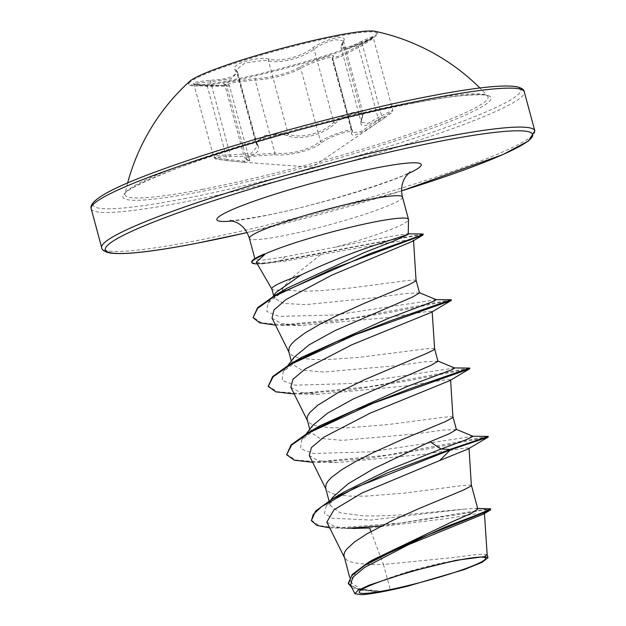 <?xml version="1.0" encoding="UTF-8"?>
<svg xmlns="http://www.w3.org/2000/svg" width="626" height="626" viewBox="0 0 626 626"><rect width="100%" height="100%" fill="white"/><g stroke="black" fill="none" stroke-linecap="round" stroke-linejoin="round"><path stroke-width="0.47" stroke-dasharray="3.13 2.35" d="M337.359 36.316A97.695 9.601 164.9 0 0 238.498 62.084A97.695 9.601 164.9 0 0 188.77 84.385A97.695 9.601 164.9 0 0 196.329 86.012A97.695 9.601 164.9 0 0 228.826 81.56A97.695 9.601 164.9 0 0 371.695 38.695A97.695 9.601 164.9 0 0 377.415 33.483A97.695 9.601 164.9 0 0 337.359 36.316M189.756 81.286A97.695 9.601 164.9 0 0 188.528 83.493A97.695 9.601 164.9 0 0 228.584 80.668A97.695 9.601 164.9 0 0 327.445 54.9A97.695 9.601 164.9 0 0 377.173 32.591A97.695 9.601 164.9 0 0 374.997 31.3M361.632 41.285C345.45 49.415 339.355 49.657 343.361 42.012C345.857 38.084 343.283 36.754 335.638 38.045C327.226 39.861 319.542 43.171 312.585 47.959C301.904 56.676 280.096 62.287 269.297 59.118C257.106 55.91 228.67 64.893 235.18 69.885C238.17 75.73 229.844 79.197 210.203 80.292C188.598 82.46 187.495 84.08 206.877 85.136L224.624 85.433L225.172 84.408C221.502 84.041 223.459 83.125 231.041 81.654L255.917 78.469C268.945 78.43 290.707 72.827 299.165 67.326C308.994 61.677 337.414 52.701 333.275 56.559L338.118 56.512L358.268 46.136C377.501 35.126 378.62 33.507 361.632 41.285A1.495 0.532 -117.3 0 0 361.922 42.834L373.276 37.975L369.176 41.144L358.792 47.349L340.153 56.989L332.156 59.087L332.617 57.788L352.289 130.701L352.031 132.743L360.365 131.781L388.723 113.736L392.823 110.403L385.874 113.439L367.736 123.486L361.147 122.226L363.127 113.603L354.95 112.109C347.086 113.854 340.028 117.219 333.768 122.187C323.399 133.299 299.87 139.387 288.179 133.933L284.001 133.103L264.446 135.498L255.846 142.806L256.441 143.941A1.495 1.346 -37.4 0 0 256.668 144.442L256.668 144.442A1.495 1.346 -37.4 0 0 257.928 144.927C251.949 139.222 276.622 131.444 287.295 135.654C299.611 141.022 324.198 134.66 335.286 123.291C340.99 118.525 347.477 115.325 354.754 113.689C361.358 112.641 363.698 114.128 361.773 118.173C358.041 128.393 364.794 128.127 382.024 117.367L385.295 117.383L379.129 121.546C360.56 134.175 351.327 138.025 351.421 133.095C354.598 128.33 329.941 136.124 322.061 142.36C313.329 150.263 288.774 156.57 274.125 154.716L252.481 156.328C245.963 157.642 244.359 158.808 247.653 159.826L243.373 162.236L227.379 160.632C210.5 158.245 211.455 156.86 230.243 156.461C252.348 157.087 261.582 153.237 257.928 144.927M227.379 160.632A1.495 0.438 95.9 0 1 227.355 160.632A1.495 0.438 95.9 0 1 227.05 159.411L246.167 161.328L249.539 160.405L244.508 157.775L224.875 85.026L229.492 86.083L207.339 86.365L194.154 84.557L198.653 82.867L210.438 81.857L230.822 78.79L237.669 72.467L236.174 69.893L244.907 63.069L264.344 60.276L268.468 60.878C279.838 63.969 302.694 58.085 314.056 49.133C320.473 44.532 327.586 41.379 335.411 39.688L343.494 40.846L341.1 47.912L347.5 48.828L361.922 42.834L381.633 115.88A1.495 0.532 57.5 0 1 382.024 117.367M274.125 154.716A1.495 0.955 93.9 0 0 274.916 153.12C288.609 154.356 301.842 151.742 314.604 145.287L320.457 141.39C329.127 135.059 355.756 126.648 352.18 131.374L332.469 58.328C336.193 54.431 309.776 62.772 300.746 68.344L294.635 71.278C281.7 76.419 268.562 79.353 255.205 80.073L235.353 82.186L224.875 85.019L224.257 84.228L225.399 84.408A1.495 1.362 95.3 0 0 225.172 84.408M202.112 189.404A188.003 18.483 164.9 0 0 396.352 138.518A188.003 18.483 164.9 0 0 487.591 96.06A188.003 18.483 164.9 0 0 410.977 102.328A188.003 18.483 164.9 0 0 224.765 150.623A188.003 18.483 164.9 0 0 125.02 193.888L125.02 193.888A188.003 18.483 164.9 0 0 202.112 189.404M256.237 262.145L264.078 263.734L286.708 260.846L320.841 254.5L295.409 274.877C289.298 280.276 284.791 285.253 281.888 289.807A70.777 6.956 164.9 0 1 271.903 289.095L271.856 289.009M257.732 256.996L255.079 259.446L263.358 260.08L285.213 256.762L335.818 247.051A79.275 7.794 164.9 0 0 408.512 219.585M419.53 292.898L406.368 293.445L377.791 297.373L305.644 304.635L283.539 303.407L274.298 298.039L276.105 292.389M416.196 280.565L414.435 280.033L407.346 280.542L350.372 288.007L320.238 290.714L302.053 291.309L281.888 289.807M487.153 554.526L477.888 554.37L453.232 557.57L383.48 564.488L390.311 589.817A70.777 6.956 -15.1 0 1 382.995 591.296A70.777 6.956 -15.1 0 1 382.65 591.359L360.498 589.003L351.061 582.548L355.482 572.735L371.93 560.27M370.96 531.544L383.48 564.488L367.814 564.425L354.856 562.946L350.122 561.624L346.679 559.902L344.042 556.522M477.834 509.032L475.314 508.343L463.42 509.22C441.322 510.957 393.801 517.107 362.618 515.769L340.043 512.749L330.293 505.581L332.985 496.997M471.503 485.541L469.743 485.009L462.645 485.51L405.671 492.975L366.132 496.136L349.378 496.097L336.42 494.626L331.686 493.304L328.243 491.582L325.606 488.202M456.401 429.546L443.255 430.093L414.608 434.029L342.265 440.344L319.972 438.372L310.519 432.261L312.679 425.453M453.067 417.213L451.307 416.681L444.21 417.19L387.244 424.655L347.696 427.808L330.943 427.777L317.985 426.298L313.25 424.976L309.807 423.254L307.17 419.874M437.965 361.218L424.827 361.765L396.172 365.709L323.83 372.016L301.544 370.052L292.076 363.933L294.243 357.133M434.624 348.839L432.871 348.361L425.774 348.862L358.635 357.415L329.26 359.488L312.507 359.449L299.549 357.978L294.815 356.656L291.372 354.934L288.735 351.554M369.606 527.992L446.628 518.586L474.265 514.071L484.414 513.297L483.616 514.04M350.599 585.122L359.191 590.068L379.113 591.946L361.679 594.7M407.643 586.194L390.311 589.817M343.791 492.114L326.24 505.957L324.487 513.406L332.21 518.218L370.686 520.065L463.42 509.22M311.232 520.089L319.44 525.723L338.916 527.788L399.271 523.156L490.025 508.664M348.244 583.307L358.549 589.59L382.65 591.359M329.73 527.914L347.618 528.305M381.625 525.856L457.606 514.572L482.114 510.26L490.956 509.439M351.922 587.791L377.345 591.922L382.47 591.374M326.827 522.076L335.121 526.779L352.931 528.454L341.295 528.383M379.113 591.946L378.394 591.938M320.841 254.5L385.373 243.271L406.125 240.314L413.52 240.306L412.37 241.386M272.005 318.063L281.332 323.478L301.114 325.536L386.273 317.742L428.951 311.279L432.151 311.513L431.275 312.343M290.847 387.212L299.737 392.322L318.712 394.224L404.224 386.132L447.347 379.606L450.595 379.841L449.711 380.663M309.275 455.532L318.172 460.65L337.14 462.544L422.605 454.468L465.783 447.926L469.023 448.161L468.146 448.991M408.52 234.014L407.925 233.842L408.52 233.85M408.222 234.335C412.988 232.027 377.924 238.796 335.818 247.051M473.115 436.33L370.623 451.823L313.415 453.49L300.582 448.732L301.552 440.078L320.293 425.555M454.679 368.01L352.156 383.503L294.963 385.162L282.138 380.405L283.124 371.742L301.857 357.235M436.244 299.69L334.534 315.05L278.875 316.357L266.809 311.521L267.998 302.992L287.052 288.242M488.03 436.353L387.181 455.149L317.789 461.8L295.652 460.016L286.481 454.163M469.586 368.025L368.745 386.821L299.353 393.472L277.208 391.688L268.045 385.843M451.15 299.705L351.429 318.337L283.202 324.745L261.731 322.891L252.881 317.124M422.66 233.975L281.723 260.119L281.872 260.69L286.708 260.846M488.343 436.964L426.079 449.241L367.838 458.42L312.656 462.332M469.907 368.636L407.651 380.921L349.394 390.092L294.22 394.004M451.471 300.316L390.139 312.421L332.516 321.529L281.872 325.309L275.518 325.152M423.332 234.672L395.186 239.288L281.872 260.69A78.43 7.708 164.9 0 1 257.92 263.859A78.43 7.708 164.9 0 1 257.239 263.867M251.699 261.981A78.43 7.708 164.9 0 0 281.723 260.119L285.213 256.762M269.297 59.118A1.495 1.127 -77.2 0 0 268.468 60.878L288.179 133.933A1.495 1.088 109.1 0 1 287.295 135.654M312.585 47.959A1.495 0.9 -126.5 0 1 314.056 49.133L333.768 122.187A1.495 0.861 47.9 0 0 335.286 123.291M343.361 42.012A1.495 1.299 35.2 0 0 342.672 43.601L362.384 116.655A1.495 1.252 -151.7 0 1 362.36 117.665L362.36 117.665A1.495 1.252 -151.7 0 1 361.773 118.173M379.129 121.546L358.268 46.136C371.382 38.843 372.016 38.037 373.44 36.934L373.292 37.967L392.831 110.403C392.674 111.811 394.474 110.951 385.295 117.383M351.421 133.095A1.495 1.44 -158 0 0 352.148 132.344L352.148 132.344A1.495 1.44 -158 0 0 352.18 131.374M322.061 142.36A1.495 1.182 52.3 0 1 320.457 141.39L300.746 68.344A1.495 1.197 -119.9 0 0 299.165 67.326M247.653 159.826A1.495 1.346 -74.2 0 1 246.315 158.644L226.604 85.598A1.495 1.362 95.3 0 0 225.399 84.408C228.49 84.737 229.852 85.293 229.492 86.083L249.743 160.78L244.508 157.768L254.899 154.63L274.916 153.12L255.205 80.073A1.495 0.962 -92.3 0 1 255.917 78.469M235.18 69.885A1.495 1.393 137.4 0 1 236.73 70.894L256.441 143.941L257.544 146.124L250.979 153.597L230.141 154.912L230.243 156.461M210.203 80.292L230.141 154.912L218.271 155.428L213.693 156.985L227.05 159.411L207.339 86.365A1.495 0.462 -89 0 0 206.909 85.136A1.495 0.462 -89 0 0 206.877 85.136L193.794 83.994L213.693 156.985C216.886 158.847 209.389 158.198 227.355 160.632L242.998 162.212M257.536 146.124L255.846 142.814L236.166 69.893L237.669 72.467L257.544 146.124M343.502 40.854L363.127 113.603L361.147 122.226L341.1 47.912C340.567 46.911 341.131 45.088 342.798 42.443L343.494 40.846M332.469 58.328A1.495 1.463 36.1 0 1 332.672 57.036L332.672 57.036A1.495 1.463 36.1 0 1 333.275 56.559M412.886 103.282A190.672 18.741 164.9 0 0 156.32 176.509A190.672 18.741 164.9 0 0 201.056 191.595A190.672 18.741 164.9 0 0 457.622 118.369A190.672 18.741 164.9 0 0 412.886 103.282M184.036 198.692A221.307 21.753 164.9 0 0 481.824 113.705A221.307 21.753 164.9 0 0 429.898 96.185A221.307 21.753 164.9 0 0 132.117 181.172A221.307 21.753 164.9 0 0 184.036 198.692M91.193 208.74A224.304 22.043 164.9 0 0 183.152 202.253A224.304 22.043 164.9 0 0 410.132 143.088A224.304 22.043 164.9 0 0 524.298 91.881M401.579 190.867A221.307 21.753 -15.1 0 1 247.043 232.567M534.807 130.834A224.304 22.043 -15.1 0 1 420.641 182.041A224.304 22.043 -15.1 0 1 193.661 241.206A224.304 22.043 -15.1 0 1 101.702 247.693M402.455 197.026A79.275 7.794 -15.1 0 1 362.11 215.125A79.275 7.794 -15.1 0 1 281.888 236.033A79.275 7.794 -15.1 0 1 249.383 238.326M408.058 173.66A105.857 10.407 -15.1 0 1 260.228 216.651A105.857 10.407 -15.1 0 1 232.794 220.947M188.528 83.493L188.77 84.385M224.57 85.433L196.329 86.012M385.021 117.563L312.304 167.205L243.373 162.244M127.618 183.027A210.845 210.845 0 0 0 125.02 193.888L125.012 193.904C121.491 191.243 171.328 167.345 240.674 147.055C296.802 129.731 363.612 112.75 412.675 103.345C457.872 93.837 488.929 93.736 487.599 96.068L487.591 96.06A210.845 210.845 0 0 0 479.884 87.984M472.286 557.844A398.754 398.754 0 0 0 370.529 585.302M247.059 232.582L401.579 190.883M230.196 220.43C232.747 220.861 243.381 219.421 262.083 216.087C312.883 207.37 405.523 177.401 410.038 171.907M351.061 582.548L349.707 577.532M330.293 505.581L329.049 500.964M310.512 432.261L309.721 429.342M292.076 363.933L291.286 361.022M274.298 298.039L273.64 295.613M475.314 508.343L477.677 508.414M288.852 352.008L289.071 352.43M307.288 420.328L307.507 420.758M325.723 488.656L325.943 489.078M344.159 556.976L344.37 557.406M255.079 259.446L254.868 258.632M472.513 436.259L472.943 436.259M454.069 367.931L454.507 367.939M435.641 299.611L436.072 299.611M301.552 440.078L306.341 433.795M283.124 371.742L287.905 365.467M267.998 302.992L272.873 296.622M301.114 325.536L281.872 325.309M318.712 394.224L297.749 394.051M337.14 462.544L316.2 462.371M264.078 263.734L257.92 263.859M330.818 499.884L326.24 505.957M352.289 130.701L352.039 132.775L332.156 59.087L332.617 57.788M358.268 46.136L356.084 47.357M224.624 85.433L206.909 85.136M355.545 47.654L371.695 38.695M377.173 32.591L377.415 33.483"/><path stroke-width="0.94" d="M479.884 87.984A210.845 210.845 0 0 0 374.997 31.3A97.695 9.601 164.9 0 0 337.117 35.416A97.695 9.601 164.9 0 0 189.756 81.286A210.845 210.845 0 0 0 127.618 183.027M458.772 560.098A65.472 6.432 -15.1 0 1 472.286 557.844A65.472 6.432 -15.1 0 1 468.201 567.625A65.472 6.432 -15.1 0 1 386.039 590.42A65.472 6.432 -15.1 0 1 370.529 585.302A65.472 6.432 -15.1 0 1 458.772 560.098M272.873 296.622L276.105 292.389L300.754 275.119A70.777 6.956 164.9 0 0 271.833 288.922L273.64 295.613M300.754 275.119C326.146 263.053 352.023 252.693 378.401 244.038L408.222 234.335L408.512 219.585A79.275 7.794 164.9 0 0 408.488 219.374A79.275 7.794 164.9 0 0 375.983 221.667A79.275 7.794 164.9 0 0 264.36 254.289L264.884 254.383L256.237 262.145L271.856 289.009M287.905 365.467L294.243 357.133L309.205 344.793L334.785 330.692L412.808 296.904L419.53 292.898L416.196 280.542M291.286 361.022L288.735 351.554L289.251 347.446L291.301 344.237L294.666 340.732L305.019 332.954L319.401 324.511L336.585 315.817L364.371 303.313L408.324 285.033L416.079 280.878L413.528 240.306M349.707 577.532L343.877 555.285L344.558 552.414L346.601 549.213L354.574 541.92L367.079 533.767L391.884 520.793L419.678 508.281L463.623 490.002L471.386 485.846L469.023 448.161M477.677 508.414L490.8 508.868L478.342 514.392L445.188 527.069L367.47 563.024L371.93 560.27L451.761 521.943L471.214 513.414L477.834 509.032L471.495 485.51M330.818 499.884L332.993 496.997L348.267 483.702L373.393 468.843L430.109 441.721L449.679 433.552L456.401 429.546L453.067 417.19M329.049 500.964L325.606 488.202L326.123 484.094L328.165 480.885L331.537 477.372L341.89 469.602L356.272 461.159L373.456 452.465L401.243 439.961L445.196 421.681L452.95 417.526L450.587 379.841M306.341 433.795L312.679 425.453L327.664 413.097L353.205 399.028L431.228 365.24L437.965 361.218L434.632 348.862L433.262 350.192L426.76 353.354L364.207 379.849L337.837 392.831L317.703 405.28L309.737 412.565L307.687 415.766L307.006 418.637L309.721 429.342M490.8 508.868L490.299 510.057L483.616 514.04L408.942 544.487L364.559 567.477L352.665 577.43L350.599 585.122L354.864 593.714L361.679 594.7A70.409 6.917 -15.1 0 0 407.643 586.194L463.96 569.676L482.051 562.359L488.014 557.696L484.634 556.584L455.845 560.356L409.545 571.828L369.246 585.146L358.009 590.373L354.864 593.714M484.634 556.584L487.153 554.526L484.422 513.297M352.931 528.454L369.606 527.992L370.96 531.544M430.109 441.721L441.017 449.03L389.779 469.375L343.791 492.114L331.913 499.227L315.559 511.059L311.388 520.66L316.889 525.41L329.73 527.914M456.096 429.272L473.115 436.33L465.627 439.937L441.017 449.03L450.047 449.405L387.298 472.904L331.913 499.227M367.47 563.024L352.219 574.457L348.244 583.307L351.922 587.791M488.217 437.073L468.146 448.991L439.718 460.517L450.204 449.977L488.217 437.073L488.186 436.392L450.047 449.405L450.204 449.977L355.404 487.56L321.701 506.575L313.282 514.415L311.388 520.66M347.618 528.305L381.625 525.856M490.299 510.057L410.953 541.842L364.41 565.607L351.601 575.865L348.392 583.878M439.718 460.517L361.945 493.038L334.049 509.736L326.827 522.076L344.37 557.406M275.518 325.152L259.657 322.828L253.037 317.695L257.622 308.391L274.485 296.317L332.727 268.765L422.973 235.016L412.37 241.386L332.007 275.064L286.082 299.471L273.992 309.956L272.005 318.063M294.22 394.004L275.839 391.86L268.194 386.406L273.186 376.742L291.426 364.058L354.746 334.91L451.346 300.433L431.275 312.343L351.569 344.895L305.23 368.957L292.96 379.27L290.847 387.212L307.507 420.758M312.656 462.332L294.283 460.188L286.638 454.734L291.622 445.07L309.854 432.386L373.174 403.238L469.782 368.753L449.711 380.663L370.06 413.191L323.705 437.261L311.404 447.582L309.275 455.532L325.943 489.078M264.36 254.289L256.292 257.802A78.43 7.708 164.9 0 0 251.699 261.981L251.848 262.552A78.43 7.708 164.9 0 0 257.239 263.867M286.638 454.734L291.09 444.859L308.195 432.691L320.293 425.555L407.463 386.383L452.34 369.559L454.679 368.01L437.66 360.952M268.194 386.406L272.654 376.539L289.736 364.387L301.857 357.235L389.043 318.055L433.912 301.231L436.244 299.69L419.224 292.624M253.037 317.695L257.591 307.702L274.837 295.456L287.052 288.242L364.301 252.583L395.875 240.188L408.222 234.335M488.186 436.392L472.513 436.259M308.195 432.691L354.809 410.14L409.756 388.777L469.75 368.065L454.069 367.931M289.736 364.387L336.358 341.819L391.328 320.449L451.315 299.744L435.641 299.611M274.837 295.456L369.442 253.866L419.584 235.853L422.66 233.975L407.925 233.842M469.782 368.753L469.75 368.065M451.346 300.433L451.315 299.744M422.973 235.016L423.176 234.101M264.282 254A78.43 7.708 164.9 0 0 256.292 257.802M264.884 254.383A78.43 7.708 164.9 0 0 251.848 262.552M524.298 91.881A224.304 22.043 164.9 0 0 432.339 98.368A224.304 22.043 164.9 0 0 205.359 157.533A224.304 22.043 164.9 0 0 91.193 208.74L101.702 247.693A224.304 22.043 -15.1 0 1 215.868 196.486A224.304 22.043 -15.1 0 1 442.848 137.321A224.304 22.043 -15.1 0 1 534.807 130.834L524.298 91.881C524.134 89.729 521.779 88.047 517.24 86.834C504.235 84.369 475.197 87.468 430.109 96.122C354.191 110.575 242.379 140.881 170.867 166.391C114.941 186 88.383 200.117 91.193 208.74M247.043 232.567A221.307 21.753 -15.1 0 1 196.102 243.389A221.307 21.753 -15.1 0 1 144.176 225.876A221.307 21.753 -15.1 0 1 441.964 140.889A221.307 21.753 -15.1 0 1 531.529 137.822A221.307 21.753 -15.1 0 1 401.579 190.867M254.868 258.632L249.383 238.326A79.275 7.794 -15.1 0 1 289.736 220.227A79.275 7.794 -15.1 0 1 369.958 199.318A79.275 7.794 -15.1 0 1 402.455 197.026C400.71 189.232 401.79 182.424 405.695 176.61L410.038 171.907M232.794 220.947A105.857 10.407 -15.1 0 1 248.412 203.207A105.857 10.407 -15.1 0 1 377.83 167.619A105.857 10.407 -15.1 0 1 408.058 173.66M101.702 247.693C101.866 249.844 104.221 251.527 108.76 252.748C121.765 255.205 150.803 252.106 195.891 243.451L247.059 232.582M401.579 190.883L502.968 154.552L528.5 140.975L534.807 130.834M249.383 238.326C246.973 230.72 242.614 225.376 236.315 222.308L230.235 220.43M408.488 219.374L402.455 197.026M488.014 557.696L487.138 554.464M272.005 318.071L289.071 352.43M432.151 311.513L434.632 348.893"/></g></svg>
